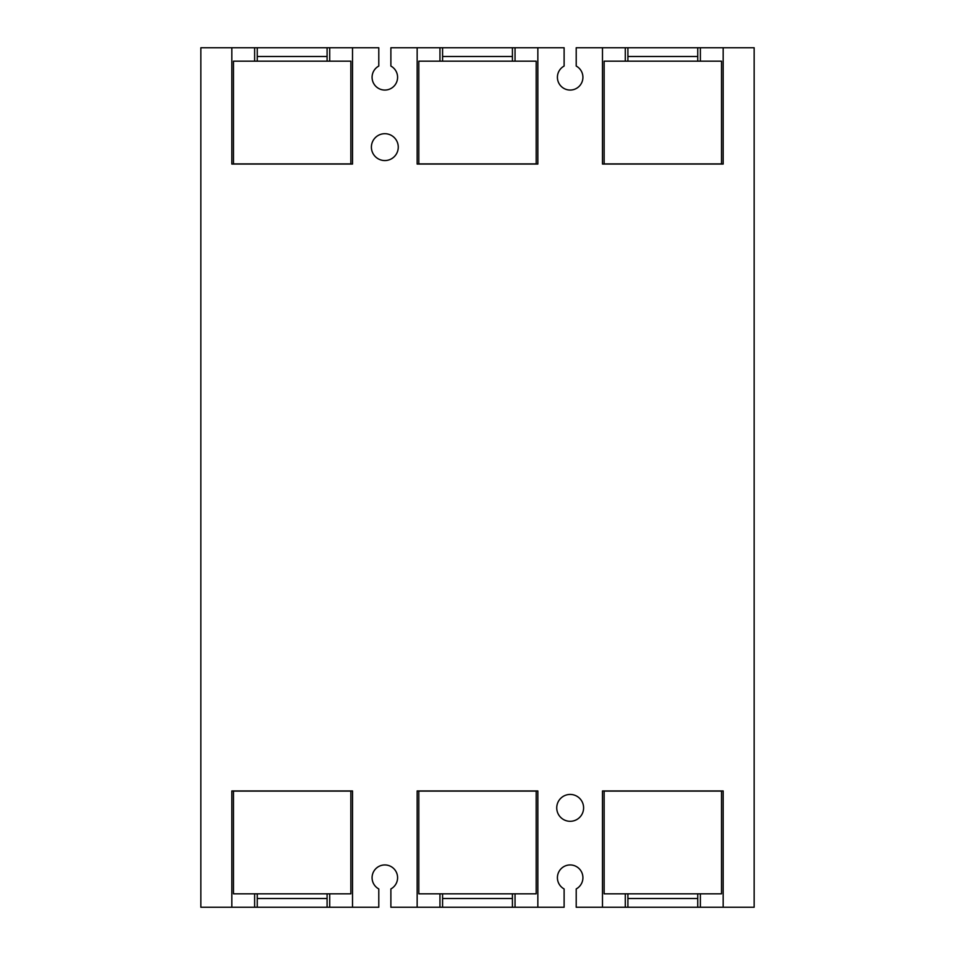 <?xml version="1.0" encoding="UTF-8"?>
<svg xmlns="http://www.w3.org/2000/svg" width="955" height="955" viewBox="0 0 955 955"><rect width="100%" height="100%" fill="white"/><g stroke="black" fill="none" stroke-linecap="round" stroke-linejoin="round"><path stroke-width="1.43" d="M439.957 907.25L417.156 907.25L417.156 790.955L537.844 790.955L537.844 907.25L439.957 907.25L439.957 893.82M515.043 907.25L515.043 893.82M254.627 907.25L231.826 907.25L231.826 790.955L352.514 790.955L352.514 907.25L254.627 907.25L254.627 893.82M329.714 907.25L329.714 893.82M625.286 907.25L602.486 907.25L602.486 790.955L723.174 790.955L723.174 907.25L625.286 907.25L625.286 893.82M700.373 907.25L700.373 893.82M439.957 47.75L537.844 47.75L537.844 164.057L417.156 164.057L417.156 47.75L439.957 47.75L439.957 61.18M515.043 47.75L515.043 61.18M625.286 47.75L723.174 47.75L723.174 164.057L602.486 164.057L602.486 47.75L625.286 47.75L625.286 61.18M700.373 47.75L700.373 61.18M537.844 907.25L564.119 907.25L564.119 888.938A12.761 12.761 0 0 1 570.159 864.943A12.761 12.761 0 0 1 576.211 888.938L576.211 907.25L602.486 907.25M417.156 907.25L390.882 907.25L390.882 888.938A12.761 12.761 0 0 0 384.841 864.943A12.761 12.761 0 0 0 378.789 888.938L378.789 907.25L352.514 907.25M231.826 907.25L200.848 907.25L200.848 47.75L254.627 47.75L254.627 61.18M723.174 907.25L754.152 907.25L754.152 47.75L723.174 47.75M371.4 147.13A13.43 13.43 0 0 1 384.841 133.7A13.43 13.43 0 0 1 398.259 147.13A13.43 13.43 0 0 1 384.841 160.559A13.43 13.43 0 0 1 371.4 147.13M556.741 807.87A13.43 13.43 0 0 1 570.159 794.441A13.43 13.43 0 0 1 583.601 807.87A13.43 13.43 0 0 1 570.159 821.3A13.43 13.43 0 0 1 556.741 807.87M254.627 47.75L378.789 47.75L378.789 66.062A12.761 12.761 0 0 0 384.841 90.056A12.761 12.761 0 0 0 390.882 66.062L390.882 47.75L417.156 47.75M537.844 47.75L564.119 47.75L564.119 66.062A12.761 12.761 0 0 0 570.159 90.056A12.761 12.761 0 0 0 576.211 66.062L576.211 47.75L602.486 47.75M352.514 47.75L352.514 164.057L231.826 164.057L231.826 47.75M329.714 47.75L329.714 61.18M233.486 163.914L350.855 163.914L350.855 61.18L233.486 61.18L233.486 163.914M327.088 61.18L327.088 47.75L257.253 47.75L257.253 61.18M418.815 163.914L536.185 163.914L536.185 61.18L418.815 61.18L418.815 163.914M512.417 61.18L512.417 47.75L442.583 47.75L442.583 61.18M604.145 163.914L721.514 163.914L721.514 61.18L604.145 61.18L604.145 163.914M697.747 61.18L697.747 47.75L627.913 47.75L627.913 61.18M350.855 791.086L233.486 791.086L233.486 893.82L350.855 893.82L350.855 791.086M257.253 893.82L257.253 907.25L327.088 907.25L327.088 893.82M536.185 791.086L418.815 791.086L418.815 893.82L536.185 893.82L536.185 791.086M442.583 893.82L442.583 907.25L512.417 907.25L512.417 893.82M721.514 791.086L604.145 791.086L604.145 893.82L721.514 893.82L721.514 791.086M627.913 893.82L627.913 907.25L697.747 907.25L697.747 893.82M257.253 56.476L327.088 56.476M442.583 56.476L512.417 56.476M627.913 56.476L697.747 56.476M327.088 898.524L257.253 898.524M512.417 898.524L442.583 898.524M697.747 898.524L627.913 898.524"/></g></svg>

